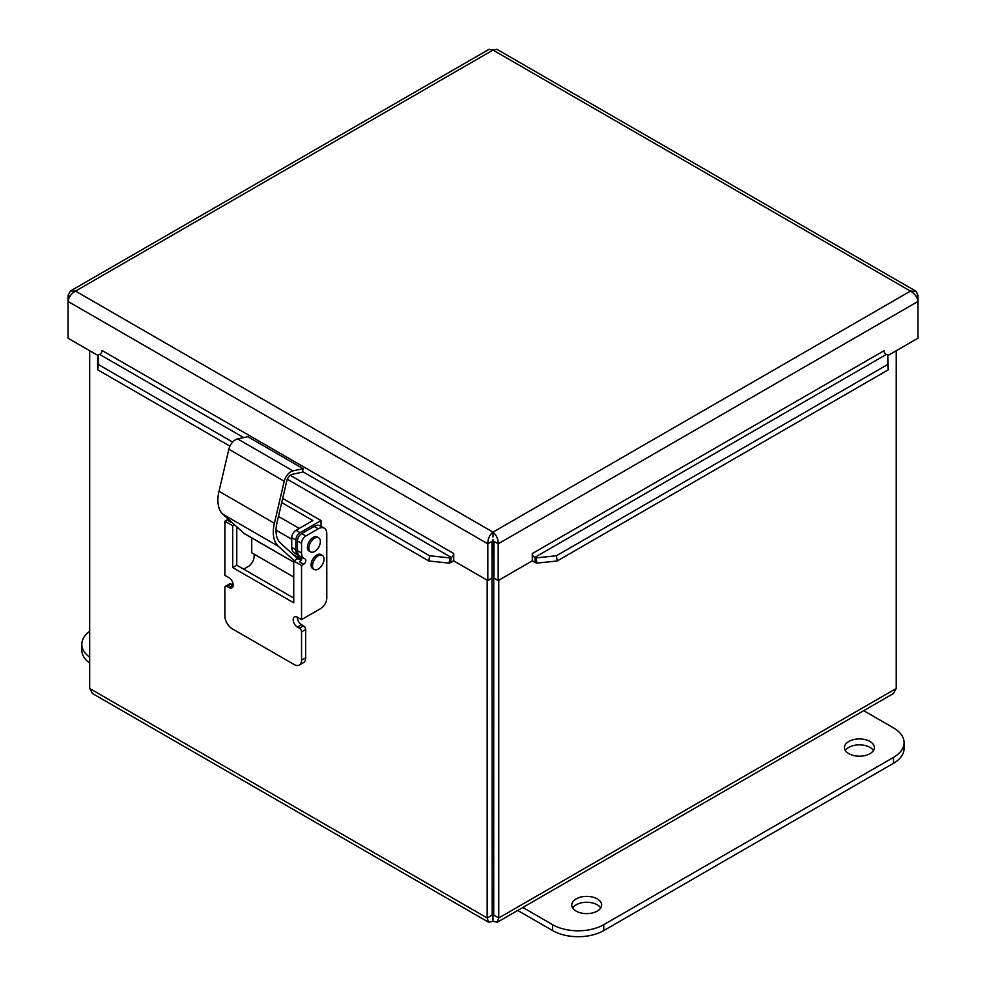 <?xml version="1.0" encoding="UTF-8"?>
<svg xmlns="http://www.w3.org/2000/svg" width="986" height="986" viewBox="0 0 986 986"><rect width="100%" height="100%" fill="white"/><g stroke="black" fill="none" stroke-linecap="round" stroke-linejoin="round"><path stroke-width="1.48" d="M492.211 816.174A7.518 4.338 180 0 1 493.715 816.174M493.715 824.814A7.518 4.338 180 0 1 492.211 824.814M492.211 812.156A14.457 8.344 180 0 1 493.715 812.156M493.715 828.832A14.457 8.344 180 0 1 492.211 828.832M493.715 853.395A14.457 8.344 180 0 1 492.211 853.395M493.715 862.442A30.135 17.391 180 0 1 492.211 862.442M493.715 872.29A30.135 17.391 180 0 1 492.211 872.29M576.132 911.101A14.95 8.627 180 0 1 571.757 905A14.95 8.627 180 0 1 586.695 896.373A14.95 8.627 180 0 1 601.645 905A14.95 8.627 180 0 1 592.413 912.974A14.95 8.627 180 0 1 576.132 911.101M600.745 907.958A14.95 8.627 0 0 0 586.695 902.276A14.95 8.627 0 0 0 572.656 907.958M848.835 753.661A14.95 8.627 180 0 1 844.46 747.561A14.95 8.627 180 0 1 859.398 738.933A14.95 8.627 180 0 1 874.348 747.561A14.95 8.627 180 0 1 865.116 755.535A14.95 8.627 180 0 1 848.835 753.661M873.448 750.506A14.95 8.627 0 0 0 859.398 744.837A14.95 8.627 0 0 0 845.359 750.506M863.724 710.696L893.489 727.878A36.149 20.879 180 0 1 904.076 742.643A36.149 20.879 180 0 1 893.489 757.396L603.74 924.683A36.149 20.879 180 0 1 552.616 924.683L522.839 907.49M517.736 910.448L552.616 930.587A36.149 20.879 0 0 0 603.74 930.587L893.489 763.3A36.149 20.879 0 0 0 904.076 748.547L904.076 742.643M89.701 657.243A36.149 20.879 180 0 1 81.838 644.24L81.838 650.144A36.149 20.879 0 0 0 89.701 663.147M81.838 644.24A36.149 20.879 180 0 1 89.701 631.237M492.211 553.775L492.039 563.672M487.158 580.187L487.158 917.966L488.575 922.206L492.963 921.318L492.963 915.489L493.715 915.057L492.211 915.057L493.715 915.057L493.715 553.824M492.963 915.489L492.211 915.057L492.039 563.388M488.575 922.218L92.499 693.54L89.701 688.499L89.701 350.72M493.715 915.057L498.756 917.966L498.756 580.236M896.212 350.757L896.212 688.499L893.415 693.54L497.338 922.218L498.756 917.966L896.212 688.499M492.963 921.318L497.338 922.206M492.211 915.057L487.158 917.966L89.701 688.499M492.039 553.676L493 554.231L493 539.465M493 554.231L493.961 553.676M97.528 360.124L97.676 369.787L98.415 364.561L98.255 354.886L97.528 360.124M98.255 354.886L99.598 354.393A3.007 1.738 120 0 0 102.088 350.523L453.72 553.516L453.733 560.886L487.811 580.557L487.811 543.816L68.009 301.445C68.773 296.996 71.288 293.545 75.528 291.104L70.45 291.006L68.009 295.455L68.009 338.186L98.156 355.601M98.415 364.561L232.671 442.073M290.241 475.314L429.588 555.759L428.861 560.997L449.148 563.129L449.887 557.903L429.588 555.759M449.887 557.903L451.218 557.398A3.007 1.738 120 0 0 453.72 553.54L453.733 553.528M449.148 563.129L450.491 562.636A8.985 5.189 120 0 0 453.733 560.442M536.852 563.129L557.139 560.997L556.412 555.759L536.113 557.903L536.852 563.129L535.509 562.636A8.985 5.189 -120 0 1 532.267 560.442M536.113 557.903L534.782 557.398A3.007 1.738 60 0 1 532.28 553.54L883.924 350.806M556.412 555.759L887.585 364.561L888.324 369.787L887.745 354.886L887.585 364.561M887.745 354.886L886.402 354.393A3.007 1.738 60 0 1 883.912 350.523M557.139 560.997L888.324 369.787M97.676 369.787L229.948 446.153M287.296 479.258L428.861 560.997M532.267 553.528L532.267 560.886L498.189 580.557L498.189 543.816L917.991 301.445L917.991 295.455L916.105 291.388L910.472 291.104C914.712 293.545 917.226 296.996 917.991 301.445L917.991 338.186L887.844 355.601M493 537.013L493 532.132C496.463 535.028 498.201 538.923 498.189 543.816L493.961 541.376L493.961 578.116L498.189 580.557M70.45 290.993L489.093 49.3L493 50.076L75.528 291.104L493 532.132C489.537 535.016 487.799 538.911 487.811 543.816L492.039 541.376L492.039 578.116L487.811 580.557M493 532.132L910.472 291.104L493 50.076L496.907 49.3L915.55 290.993M916.179 296.49L917.991 295.455M69.821 296.49L68.009 295.455M231.513 522.05A3.007 1.738 -60 0 1 231.081 522.346L226.99 519.979A3.007 1.738 120 0 0 228.111 518.969M299.966 556.178A12.054 6.964 -60 0 1 297.464 550.656L297.464 540.994A6.027 3.476 -60 0 1 301.728 533.611L305.82 535.977A6.027 3.476 120 0 0 301.556 543.348L301.556 553.023A12.054 6.964 120 0 0 304.058 558.532L299.966 556.178M304.058 558.532L301.1 556.831A3.007 1.738 120 0 1 301.568 559.247A3.007 1.738 120 0 1 299.596 561.897L303.688 564.263L301.556 565.496L301.556 619.615L297.464 617.248A6.027 3.476 -120 0 0 294.457 616.953A6.027 3.476 -120 0 0 293.532 621.784A6.027 3.476 -120 0 0 297.464 627.096L299.424 628.23A3.007 1.738 60 0 1 301.556 631.915L301.556 660.201A10.55 6.089 60 0 1 299.374 665.032A10.55 6.089 60 0 1 294.099 664.515L232.314 628.834A10.55 6.089 60 0 1 224.857 615.93L224.857 587.631A3.007 1.738 60 0 1 225.486 586.251A3.007 1.738 60 0 1 226.99 586.399L228.949 587.533A6.027 3.476 -120 0 0 231.969 587.829A6.027 3.476 -120 0 0 232.893 583.009A6.027 3.476 -120 0 0 228.949 577.697L224.857 575.331L224.857 521.212L232.684 525.723L232.684 567.554L293.729 602.791L293.729 560.972L301.556 565.496M305.192 559.198A3.007 1.738 -60 0 1 305.66 561.613A3.007 1.738 -60 0 1 303.688 564.263M318.256 528.792A12.054 6.964 -60 0 1 324.283 528.188L320.191 525.834A12.054 6.964 120 0 0 314.164 526.425L318.256 528.792L305.82 535.977M314.164 526.425L301.728 533.611M324.283 528.188A12.054 6.964 -60 0 1 326.785 533.709L326.785 597.96A8.677 5.004 -60 0 1 320.647 608.596L301.556 619.615M254.178 554.206L254.178 556.042A8.677 5.004 -60 0 1 248.041 566.679L243.69 569.181M224.857 521.212L226.99 519.979M236.776 526.807L236.776 565.188L293.729 598.071M293.729 560.972L297.821 558.618L301.013 560.455M297.304 617.162A6.027 3.476 -120 0 0 301.556 624.73L303.515 625.863A3.007 1.738 60 0 1 305.648 629.549L305.648 657.847A10.55 6.089 60 0 1 303.466 662.666L299.374 665.032M225.486 586.251L229.578 583.897A3.007 1.738 60 0 1 231.081 584.045L233.041 585.179A6.027 3.476 -120 0 0 233.214 585.265M236.776 565.188L232.684 567.554M234.458 524.712L232.684 525.723M297.71 558.68L280.517 543.126A30.135 17.391 -60 0 1 276.992 522.703L286.84 480.663A6.027 3.476 -60 0 1 292.176 474.352L302.345 472.158L303.158 468.683L247.769 436.699L237.601 438.906A9.885 5.706 120 0 0 228.838 449.246L219.003 491.287A33.98 19.621 120 0 0 222.984 514.322L244.047 533.389A12.054 6.964 120 0 0 244.738 533.894L293.729 562.18M303.158 468.683L292.99 470.877A9.885 5.706 120 0 0 284.239 481.23L274.391 523.27A33.98 19.621 120 0 0 278.372 546.306L294.259 560.677M298.536 555.426A12.054 6.964 120 0 0 298.006 557.263L292.879 554.305M298.006 557.263L300.36 558.631A8.196 4.733 -60 0 1 300.644 556.56M282.686 498.411L321.054 520.559L300.089 532.662A6.027 3.476 120 0 0 295.837 540.045L295.837 549.707A12.054 6.964 120 0 0 298.327 555.229L295.381 553.528A3.007 1.738 120 0 1 295.652 553.75L299.806 556.079M298.327 555.229L294.235 552.863A12.054 6.964 -60 0 1 291.745 547.353L291.745 537.678A6.027 3.476 -60 0 1 295.997 530.308L300.089 532.662M281.713 502.564L312.87 520.559L295.997 530.308M321.054 520.559L321.054 526.327M251.726 537.925L251.726 552.789L293.729 577.044M321.251 554.798A8.134 4.696 120 0 0 320.894 554.551A8.134 4.696 120 0 0 313.154 558.606A8.134 4.696 120 0 0 312.759 568.639L314.201 569.477A8.134 4.696 120 0 0 322.139 565.101A8.134 4.696 120 0 0 322.693 555.623A8.134 4.696 120 0 0 322.336 555.377A8.134 4.696 120 0 0 314.201 560.073A8.134 4.696 120 0 0 314.201 569.477M318.675 537.814L317.245 536.976A8.134 4.696 120 0 0 312.882 537.555A8.134 4.696 120 0 0 307.422 547.674A8.134 4.696 120 0 0 309.111 551.075L310.541 551.901A8.134 4.696 120 0 0 318.675 547.205A8.134 4.696 120 0 0 318.675 537.814A8.134 4.696 120 0 0 314.324 538.393A8.134 4.696 120 0 0 309.247 545.566A8.134 4.696 120 0 0 310.541 551.901M893.489 763.3L893.489 757.396M603.74 930.587L603.74 924.683M552.616 930.587L552.616 924.683M450.491 562.636L451.218 557.398L302.492 471.53M243.69 437.587L99.598 354.393M886.402 354.393L534.782 557.398L535.509 562.636M297.464 550.656L301.556 553.023M297.464 540.994L301.556 543.348M301.556 624.73L297.464 627.096M303.515 625.863L299.424 628.23M305.648 629.549L301.556 631.915M305.648 657.847L301.556 660.201M231.081 584.045L226.99 586.399M233.041 585.179L228.949 587.533M292.99 470.877L237.601 438.906M284.239 481.23L228.838 449.246M274.391 523.27L219.003 491.287M278.372 546.306L222.984 514.322M293.729 562.069L244.047 533.389M291.745 537.678L295.837 540.045M291.745 547.353L295.837 549.707M296.034 557.164L301.198 560.147M320.894 554.551L322.336 555.377M276.031 530.148L291.745 539.219M278.471 516.418L299.263 528.422"/></g></svg>
